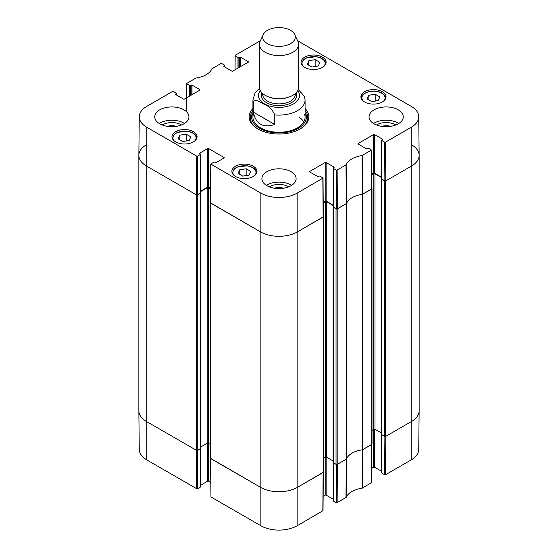 <?xml version="1.0" encoding="UTF-8"?>
<svg xmlns="http://www.w3.org/2000/svg" width="558" height="558" viewBox="0 0 558 558"><rect width="100%" height="100%" fill="white"/><g stroke="black" fill="none" stroke-linecap="round" stroke-linejoin="round"><path stroke-width="0.84" d="M138.858 155.396L138.858 410.848A26.073 15.052 0 0 0 146.496 421.492L196.618 450.425A0.816 0.467 0 0 0 197.769 450.425L197.769 194.979A0.816 0.467 180 0 1 196.618 194.979L146.496 166.04A26.073 15.052 180 0 1 138.858 155.396A26.073 15.052 180 0 1 146.496 144.752M197.769 194.979L200.517 192.97M200.608 191.61L207.22 187.795A0.816 0.467 180 0 1 208.371 187.795L210.589 189.071M210.485 202.268L210.443 202.296A0.816 0.467 180 0 0 210.206 202.631L210.206 458.076A0.816 0.467 0 0 0 210.443 458.411L260.565 487.343A26.073 15.052 0 0 0 297.435 487.343L323.361 472.382A0.816 0.467 0 0 0 323.598 472.047L323.598 216.595A0.816 0.467 180 0 1 323.361 216.929L297.435 231.898A26.073 15.052 180 0 1 260.565 231.898L210.443 202.959A0.816 0.467 180 0 1 210.206 202.631M323.319 216.239L323.361 216.267A0.816 0.467 180 0 1 323.598 216.595M323.215 203.042L325.433 201.766A0.816 0.467 180 0 1 326.583 201.766L333.196 205.574M333.286 206.941L336.035 208.95L336.035 464.395A0.816 0.467 0 0 0 337.185 464.395L346.49 459.025L346.49 203.579L337.185 208.95A0.816 0.467 180 0 1 336.035 208.95M346.49 203.579A21.183 12.227 180 0 1 362.456 194.358L362.456 449.811L371.754 444.44A0.816 0.467 0 0 0 371.991 444.105L371.991 188.66A0.816 0.467 180 0 1 371.754 188.988L362.456 194.358M371.712 188.297L371.754 188.325A0.816 0.467 180 0 1 371.991 188.66M371.607 175.1L373.825 173.824A0.816 0.467 180 0 1 374.976 173.824L381.588 177.639M381.679 179.006L384.427 181.008L384.427 436.454A0.816 0.467 0 0 0 385.578 436.454L411.504 421.492A26.073 15.052 0 0 0 419.142 410.848L419.142 155.396A26.073 15.052 180 0 1 411.504 166.04L385.578 181.008A0.816 0.467 180 0 1 384.427 181.008M411.504 144.752A26.073 15.052 180 0 1 419.142 155.396M210.206 444.301L208.371 443.24A0.816 0.467 0 0 0 207.22 443.24L200.678 447.021M200.531 448.43L197.769 450.425M384.427 436.454L381.665 434.459M381.519 433.05L374.976 429.269A0.816 0.467 0 0 0 373.825 429.269L371.991 430.33M362.456 449.811A21.183 12.227 0 0 0 346.49 459.025M336.035 464.395L333.272 462.401M333.126 460.985L326.583 457.211A0.816 0.467 0 0 0 325.433 457.211L323.598 458.271M274.766 124.483C263.034 128.256 255.871 124.12 253.276 112.074L253.276 102.491C254.42 97.978 260.384 102.337 264.025 104.207C268.851 106.02 272.43 109.584 274.766 114.899L274.766 124.483L253.276 112.074M274.766 114.899A26.073 15.052 180 0 0 305.073 100.049L304.535 96.436L298.202 89.475M290.523 30.334A16.294 9.409 180 0 1 294.743 34.561A16.294 9.409 180 0 1 279 46.391A16.294 9.409 180 0 1 263.257 34.561A16.294 9.409 180 0 1 274.773 27.9A16.294 9.409 180 0 1 290.523 30.334M294.743 34.561L297.895 41.39A19.551 11.293 180 0 1 298.551 44.298A19.551 11.293 180 0 1 279 55.584A19.551 11.293 180 0 1 259.449 44.298A19.551 11.293 180 0 1 260.105 41.39L263.257 34.561M298.551 44.298L298.551 87.334A19.551 11.293 180 0 1 279 98.627A19.551 11.293 180 0 1 259.449 87.334L259.449 44.298M186.665 97.748L186.581 83.519L195.935 78.043A21.595 12.471 0 0 0 211.845 68.857L220.877 63.563L221.798 63.563L224.616 65.188A0.649 0.377 180 0 1 224.616 65.725L224.616 66.918M186.77 83.784L189.587 85.416L189.587 96.06M190.508 95.523L190.508 85.416A0.649 0.377 180 0 1 189.587 85.416M190.508 85.416L191.087 85.081L191.087 95.195M192.008 94.658L192.008 85.081A0.649 0.377 0 0 0 191.087 85.081M192.008 85.081L199.841 89.608L199.841 90.138A0.649 0.377 0 0 0 199.841 89.608M199.841 90.138L184.405 99.052A0.649 0.377 0 0 1 183.484 99.052L175.644 94.525L175.644 93.995A0.649 0.377 0 0 0 175.644 94.525M175.644 93.995L176.223 93.66L176.223 94.86M197.602 156.094L200.42 154.461L200.42 193.047L197.309 194.847L197.602 156.094L196.681 156.094L146.789 127.287A25.661 14.815 180 0 1 139.27 116.72A25.661 14.815 180 0 1 146.789 106.341L172.485 91.505L173.405 91.505L176.223 93.13A0.649 0.377 180 0 1 176.223 93.66M199.841 153.596L199.841 153.066A0.649 0.377 0 0 0 199.841 153.596L200.42 153.931A0.649 0.377 180 0 1 200.42 154.461M199.841 153.066L207.681 148.547L207.681 187.125A0.649 0.377 180 0 1 208.601 187.125L208.601 148.547A0.649 0.377 0 0 0 207.681 148.547M208.601 148.547L224.037 157.461L224.037 157.991A0.649 0.377 0 0 0 224.037 157.461M224.037 157.991L216.204 162.511A0.649 0.377 0 0 1 215.283 162.511L214.704 162.183A0.649 0.377 180 0 0 213.784 162.183L210.778 164.073L210.485 202.826L260.565 231.898A26.073 15.052 0 0 0 297.435 231.898L323.319 216.797L323.026 178.044L297.142 193.145A25.661 14.815 180 0 1 260.858 193.145L210.778 164.073M309.767 171.962L309.767 171.425A0.649 0.377 0 0 0 309.767 171.962L317.6 176.481A0.649 0.377 0 0 0 318.52 176.481L319.099 176.154A0.649 0.377 180 0 1 320.02 176.154L323.026 178.044M309.767 171.425L325.202 162.511L325.202 201.096A0.649 0.377 180 0 1 326.123 201.096L326.123 162.511A0.649 0.377 0 0 0 325.202 162.511M326.123 162.511L333.963 167.037L333.963 167.567A0.649 0.377 0 0 0 333.963 167.037M333.963 167.567L333.384 167.902A0.649 0.377 180 0 0 333.384 168.432L336.202 170.064L336.495 208.811L337.416 208.811L346.525 203.475A21.183 12.227 180 0 1 362.275 194.386L371.712 188.855L371.419 150.102L362.065 155.584A21.595 12.471 0 0 0 346.155 164.77L337.123 170.064L336.202 170.064M358.159 144.02L358.159 143.49A0.649 0.377 0 0 0 358.159 144.02L365.992 148.547A0.649 0.377 0 0 0 366.913 148.547L367.492 148.212A0.649 0.377 180 0 1 368.413 148.212L371.419 150.102M358.159 143.49L373.595 134.576L373.595 173.161A0.649 0.377 180 0 1 374.516 173.161L374.516 134.576A0.649 0.377 0 0 0 373.595 134.576M374.516 134.576L382.356 139.095L382.356 139.633A0.649 0.377 0 0 0 382.356 139.095M382.356 139.633L381.777 139.96A0.649 0.377 180 0 0 381.777 140.497L384.595 142.123L384.887 180.876L385.808 180.876L411.504 166.04A26.073 15.052 0 0 0 419.142 155.305L418.73 116.72A25.661 14.815 180 0 1 411.211 127.287L385.515 142.123L384.595 142.123M297.595 40.741L411.211 106.341A25.661 14.815 180 0 1 418.73 116.72M235.058 69.806L235.162 55.319L260.405 40.741M235.162 55.849L237.98 57.474L237.98 68.118M238.901 67.588L238.901 57.474A0.649 0.377 180 0 1 237.98 57.474M238.901 57.474L239.48 57.139L239.48 67.253M240.4 66.723L240.4 57.139A0.649 0.377 0 0 0 239.48 57.139M240.4 57.139L248.233 61.666L248.233 62.196A0.649 0.377 0 0 0 248.233 61.666M248.233 62.196L232.798 71.11A0.649 0.377 0 0 1 231.877 71.11L224.037 66.59L224.037 66.053A0.649 0.377 0 0 0 224.037 66.59M224.037 66.053L224.616 65.725M364.611 101.981A12.548 7.247 180 0 1 360.935 96.855A12.548 7.247 180 0 1 373.483 89.615A12.548 7.247 180 0 1 386.031 96.855A12.548 7.247 180 0 1 378.282 103.551A12.548 7.247 180 0 1 364.611 101.981M235.56 176.481A12.548 7.247 180 0 1 231.884 171.362A12.548 7.247 180 0 1 244.432 164.115A12.548 7.247 180 0 1 256.98 171.362A12.548 7.247 180 0 1 249.238 178.051A12.548 7.247 180 0 1 235.56 176.481M175.644 141.892A12.548 7.247 180 0 1 171.969 136.773A12.548 7.247 180 0 1 184.517 129.526A12.548 7.247 180 0 1 197.065 136.773A12.548 7.247 180 0 1 189.322 143.462A12.548 7.247 180 0 1 175.644 141.892M304.696 67.385A12.548 7.247 180 0 1 301.02 62.266A12.548 7.247 180 0 1 313.568 55.019A12.548 7.247 180 0 1 326.116 62.266A12.548 7.247 180 0 1 318.367 68.955A12.548 7.247 180 0 1 304.696 67.385M374.055 123.799A17.11 9.877 180 0 1 369.047 116.81A17.11 9.877 180 0 1 386.157 106.934A17.11 9.877 180 0 1 403.267 116.81A17.11 9.877 180 0 1 392.706 125.941A17.11 9.877 180 0 1 374.055 123.799M266.898 185.661A17.11 9.877 180 0 1 261.89 178.679A17.11 9.877 180 0 1 279 168.802A17.11 9.877 180 0 1 296.11 178.679A17.11 9.877 180 0 1 285.55 187.802A17.11 9.877 180 0 1 266.898 185.661M159.748 123.799A17.11 9.877 180 0 1 154.733 116.81A17.11 9.877 180 0 1 171.843 106.934A17.11 9.877 180 0 1 188.953 116.81A17.11 9.877 180 0 1 178.393 125.941A17.11 9.877 180 0 1 159.748 123.799M252.927 108.454A29.818 17.214 0 0 0 257.915 128.989A29.818 17.214 0 0 0 300.085 128.989A29.818 17.214 0 0 0 305.073 108.454M381.539 126.324A10.832 6.257 180 0 1 390.774 126.324M167.226 126.324A10.832 6.257 180 0 1 176.461 126.324M274.383 188.192A10.832 6.257 180 0 1 283.617 188.192M186.191 134.157L190.836 136.843L189.176 140.518L182.801 141.516L178.148 138.83L179.809 135.162L186.191 134.157L186.191 140.986M179.809 135.162L179.809 139.793M368.852 95.251L375.192 94.253L379.872 96.953L378.15 100.614L371.802 101.612L367.129 98.912L368.852 95.251L368.852 99.903M375.192 94.253L375.192 101.075M246.148 168.781L250.8 171.459L249.063 175.142L242.702 176.105L238.057 173.419L239.787 169.737L246.148 168.781L246.148 175.582M239.787 169.737L239.787 174.417M315.137 59.664L319.887 62.287L318.297 65.99L311.978 67.03L307.228 64.407L308.818 60.696L315.137 59.664L315.137 66.507M308.818 60.696L308.818 65.286M252.362 114.02A28.842 16.649 0 0 0 250.263 119.007M307.737 119.007A28.842 16.649 0 0 0 305.638 114.02M252.927 112.744A27.223 15.715 0 0 0 252.202 114.488A27.223 15.715 0 0 0 279 132.978A27.223 15.715 0 0 0 305.798 114.488A27.223 15.715 0 0 0 305.073 112.744M253.339 114.557A26.073 15.052 0 0 0 279 132.267A26.073 15.052 0 0 0 304.661 114.557M303.747 121.944A26.073 15.052 0 0 0 298.858 116.922M384.887 180.876L381.777 179.076L381.777 140.497M381.588 140.225L381.588 178.811A0.649 0.377 0 0 0 381.777 179.076M381.588 177.242L374.516 173.161M373.595 173.161L371.607 174.305M336.495 208.811L333.384 207.018L333.384 168.432M333.196 168.167L333.196 206.753A0.649 0.377 0 0 0 333.384 207.018M333.196 205.177L326.123 201.096M325.202 201.096L323.215 202.247M210.589 188.276L208.601 187.125M207.681 187.125L200.608 191.206M200.42 193.047A0.649 0.377 0 0 0 200.608 192.782L200.608 154.196M139.27 116.72L138.858 155.305A26.073 15.052 0 0 0 146.496 166.04L196.388 194.847L197.309 194.847M395.782 124.978A13.113 7.568 0 0 0 395.427 124.762A13.113 7.568 0 0 0 376.524 124.978M398.803 123.464A17.11 9.877 0 0 0 373.504 123.464M181.476 124.978A13.113 7.568 0 0 0 181.12 124.762A13.113 7.568 0 0 0 162.218 124.978M184.496 123.464A17.11 9.877 0 0 0 159.197 123.464M288.625 186.846A13.113 7.568 0 0 0 288.27 186.63A13.113 7.568 0 0 0 269.375 186.846M291.646 185.333A17.11 9.877 0 0 0 266.354 185.333M305.073 110.491A28.842 16.649 180 0 1 307.842 117.612A28.842 16.649 180 0 1 299.737 129.184M258.263 129.184A28.842 16.649 180 0 1 250.158 117.612A28.842 16.649 180 0 1 252.927 110.491M336.495 464.528L336.202 502.681L337.123 502.681L346.155 497.387A21.595 12.471 180 0 1 362.065 488.201L371.419 482.726L371.712 444.461M336.202 502.681L333.384 501.049L333.384 462.868M333.196 462.742L333.196 500.784A0.649 0.377 0 0 0 333.384 501.049M333.196 499.208L326.123 495.127L326.123 457.079M325.202 457.344L325.202 495.127A0.649 0.377 180 0 1 326.123 495.127M325.202 495.127L323.138 496.32M210.485 458.432L210.966 496.955L260.858 525.762A25.661 14.815 0 0 0 297.142 525.762L323.026 510.661L323.319 472.403M210.666 482.356L208.601 481.163L208.601 443.373M207.681 443.108L207.681 481.163A0.649 0.377 180 0 1 208.601 481.163M207.681 481.163L200.608 485.244M200.42 448.897L200.42 487.078A0.649 0.377 0 0 0 200.608 486.813L200.608 448.772M200.42 487.078L197.602 488.71L197.309 450.557M196.681 488.71L196.388 450.292L146.496 421.492A26.073 15.052 180 0 1 138.858 410.939L139.27 449.518A25.661 14.815 0 0 0 146.789 459.904L196.681 488.71L197.602 488.71M411.211 459.904A25.661 14.815 0 0 0 418.73 449.518L419.142 410.939A26.073 15.052 180 0 1 411.504 421.492L385.808 436.321L385.515 474.739L411.211 459.904L411.211 127.287M384.887 436.586L384.595 474.739L385.515 474.739M384.595 474.739L381.777 473.107L381.777 434.926M381.588 434.801L381.588 472.842A0.649 0.377 0 0 0 381.777 473.107M381.588 471.273L374.516 467.192L374.516 429.137M373.595 429.402L373.595 467.192A0.649 0.377 180 0 1 374.516 467.192M373.595 467.192L371.53 468.385M371.712 444.308L362.581 449.734L362.372 488.097M323.319 472.249L297.435 487.343A26.073 15.052 180 0 1 260.565 487.343L210.485 458.278M345.981 497.562L346.358 459.101L337.416 464.263L337.123 502.681M362.065 488.201L362.275 449.832A21.183 12.227 0 0 0 346.525 458.92L346.155 497.387M196.618 194.979L196.618 450.425M146.789 459.904L146.789 127.287M210.443 458.411L210.443 202.959M260.858 525.762L260.858 193.145M207.22 187.795L207.22 443.24M208.371 187.795L208.371 443.24M200.531 193.382L200.531 448.827M371.754 188.988L371.754 444.44M385.578 436.454L385.578 181.008M381.665 179.411L381.665 434.863M337.185 464.395L337.185 208.95M323.361 216.929L323.361 472.382M297.142 525.762L297.142 193.145M325.433 201.766L325.433 457.211M326.583 201.766L326.583 457.211M333.272 207.353L333.272 462.798M373.825 173.824L373.825 429.269M374.976 173.824L374.976 429.269M253.276 102.491A26.073 15.052 180 0 1 252.927 100.049L252.927 117.215M297.7 90.633A20.534 11.851 180 0 1 279 107.38A20.534 11.851 180 0 1 260.3 90.633M287.635 97.469A16.294 9.409 180 0 1 270.365 97.469M295.294 93.577L295.294 94.462A16.294 9.409 180 0 1 279 103.872A16.294 9.409 180 0 1 262.706 94.462L262.706 93.577M296.005 92.907A17.598 10.163 180 0 1 279 105.685A17.598 10.163 180 0 1 261.995 92.907M174.326 140.993A11.572 6.682 180 0 1 184.517 131.158A11.572 6.682 180 0 1 194.714 140.993M196.737 138.363L196.737 138.412A12.22 7.059 0 0 0 196.737 138.363C196.353 134.631 193.173 132.246 187.195 131.207L177.451 132.372L174.661 134.004L172.296 138.363A12.22 7.059 0 0 0 172.296 138.412L172.296 138.363M363.286 101.082A11.572 6.682 180 0 1 366.578 92.558A11.572 6.682 180 0 1 381.665 93.2A11.572 6.682 180 0 1 383.674 101.082M361.263 98.452A12.22 7.059 0 0 0 361.263 98.494L361.263 98.452C360.649 92.209 374.899 88.645 381.986 93.165C384.413 94.616 385.655 96.381 385.704 98.452L385.704 98.494A12.22 7.059 0 0 0 385.704 98.452M234.241 175.589A11.572 6.682 180 0 1 243.121 165.789A11.572 6.682 180 0 1 255.599 174.18A11.572 6.682 180 0 1 254.629 175.589M256.652 172.959L256.652 173.001A12.22 7.059 0 0 0 256.652 172.959C256.268 169.22 253.088 166.835 247.11 165.803L237.359 166.961L234.576 168.593L232.212 172.959A12.22 7.059 0 0 0 232.212 173.001L232.212 172.959M303.371 66.486A11.572 6.682 180 0 1 312.124 56.7A11.572 6.682 180 0 1 324.798 64.937A11.572 6.682 180 0 1 323.759 66.486M325.788 63.863L325.788 63.905A12.22 7.059 0 0 0 325.788 63.863C325.405 60.125 322.217 57.739 316.24 56.707L306.495 57.865L303.712 59.497L301.348 63.863A12.22 7.059 0 0 0 301.348 63.905L301.348 63.863M252.216 114.46A28.695 16.566 0 0 0 250.347 119.503M307.653 119.503A28.695 16.566 0 0 0 305.784 114.46M252.202 114.488L251.386 117.138A28.06 16.196 0 0 0 251.142 121.923M306.858 121.923A28.06 16.196 0 0 0 306.614 117.138L305.798 114.488M362.581 194.282L362.372 155.487M362.065 155.584L362.275 194.386M371.23 150.374L371.523 189.12M346.525 203.475L346.155 164.77M345.981 164.952L346.358 203.656M337.416 208.811L337.123 170.064M196.681 156.094L196.388 194.847M210.673 203.091L210.966 164.338M322.838 178.309L323.131 217.062M385.808 180.876L385.515 142.123M371.523 444.573L371.23 482.984M323.131 472.514L322.838 510.926M210.966 496.955L210.673 458.543M200.678 193.18L200.678 448.632M333.126 462.603L333.126 207.151M381.519 179.209L381.519 434.661M305.073 100.049L305.073 117.215M259.519 88.303L255.076 92.956L252.927 100.049M224.804 67.03L224.804 65.46M186.365 111.586L186.581 83.519M176.412 94.972L176.412 93.395"/></g></svg>
